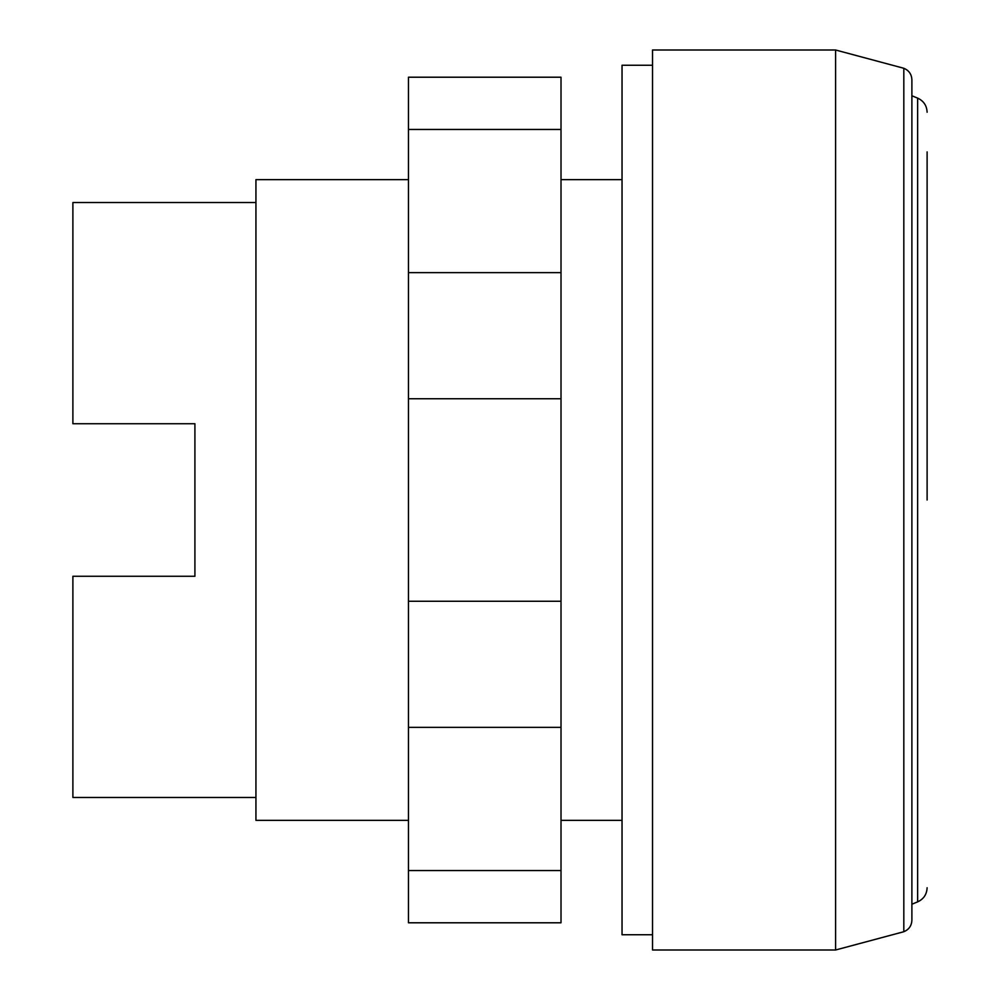<?xml version="1.0" encoding="UTF-8"?>
<svg xmlns="http://www.w3.org/2000/svg" width="1000" height="1000" viewBox="0 0 1000 1000"><rect width="100%" height="100%" fill="white"/><g stroke="black" fill="none" stroke-linecap="round" stroke-linejoin="round"><path stroke-width="1.5" d="M408.475 129.45L408.475 922.788L561.013 922.788L561.013 77.213L408.475 77.213L408.475 129.45L561.013 129.45M408.475 870.55L561.013 870.55M408.475 727.362L561.013 727.362M408.475 601.25L561.013 601.25M408.475 398.75L561.013 398.75M408.475 272.638L561.013 272.638M835.588 950L652.537 950L652.537 50L835.588 50L835.588 950L903.812 931.725C908.913 929.587 911.612 925.763 911.888 920.238L911.888 79.763C911.612 74.237 908.913 70.412 903.812 68.275L903.812 931.725M652.537 934.75L622.038 934.75L622.038 65.25L652.537 65.25M927.113 151.9L927.113 500M911.888 95.775L917.638 98.125L917.638 901.875L911.888 904.225M903.812 68.275L835.588 50M622.038 820.337L561.013 820.337M408.475 820.337L255.938 820.337L255.938 179.662L408.475 179.662M622.038 179.662L561.013 179.662M255.938 797.463L72.888 797.463L72.888 576.275L194.913 576.275L194.913 423.725L194.913 576.275M255.938 202.537L72.888 202.537L72.888 423.725L194.913 423.725M917.638 98.125C923.65 100.913 926.812 105.625 927.113 112.25M917.638 901.875C923.65 899.087 926.812 894.375 927.113 887.75"/></g></svg>
